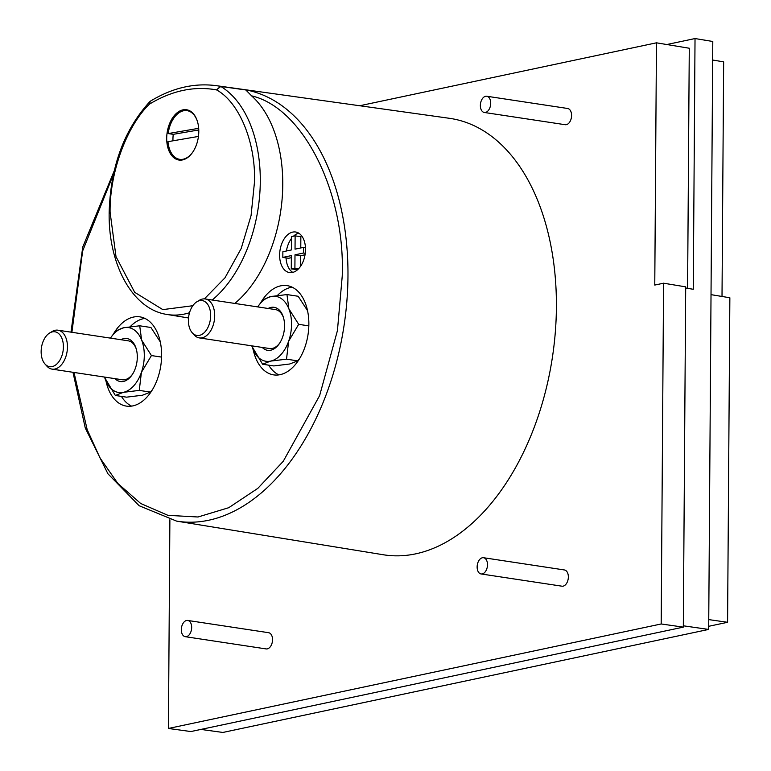 <?xml version="1.0" encoding="UTF-8"?>
<svg xmlns="http://www.w3.org/2000/svg" width="771" height="771" viewBox="0 0 771 771"><rect width="100%" height="100%" fill="white"/><g stroke="black" fill="none" stroke-linecap="round" stroke-linejoin="round"><path stroke-width="1.16" d="M204.392 298.878L224.959 277.859L241.198 248.503L251.076 215.523L254.546 181.493C255.577 140.495 238.384 101.695 216.545 89.899L220.795 86.458A118.618 73.515 98.6 0 1 260.29 181.426A118.618 73.515 98.6 0 1 212.208 300.015M150.403 101.165L149.468 104.124C127.408 125.23 109.617 171.451 110.08 212.131L116.007 256.666L134.684 292.315L162.816 309.614L192.817 305.721M383.216 554.744A220.728 136.804 -81.4 0 0 556.402 307.128A220.728 136.804 -81.4 0 0 449.271 118.281L216.458 85.687A218.106 135.176 98.6 0 1 220.516 86.352L246.055 89.928A218.395 135.359 98.6 0 1 347.972 276.114A218.395 135.359 98.6 0 1 176.607 521.119L383.216 554.744M486.761 96.24L567.629 108.48A8.202 5.089 98.6 0 1 571.581 115.496A8.202 5.089 98.6 0 1 565.172 124.709L484.304 112.47A8.202 5.089 98.6 0 1 480.362 105.454A8.202 5.089 98.6 0 1 486.761 96.24A8.202 5.089 98.6 0 1 490.713 103.256A8.202 5.089 98.6 0 1 484.304 112.47M187.729 620.453L268.587 632.692A8.202 5.089 98.6 0 1 272.539 639.708A8.202 5.089 98.6 0 1 266.14 648.922L185.271 636.682A8.202 5.089 98.6 0 1 181.32 629.666A8.202 5.089 98.6 0 1 187.729 620.453A8.202 5.089 98.6 0 1 191.671 627.469A8.202 5.089 98.6 0 1 185.271 636.682M483.542 557.722L564.411 569.962A8.202 5.089 98.6 0 1 568.352 576.978A8.202 5.089 98.6 0 1 561.953 586.191L481.085 573.952A8.202 5.089 98.6 0 1 477.133 566.936A8.202 5.089 98.6 0 1 483.542 557.722A8.202 5.089 98.6 0 1 487.494 564.738A8.202 5.089 98.6 0 1 481.085 573.952M234.789 303.437A118.869 73.679 -81.4 0 0 282.764 184.77A118.869 73.679 -81.4 0 0 251.606 95.864C303.07 107.805 345.379 192.008 342.228 276.182L337.428 330.614L319.628 395.61L283.246 461.309L257.793 488.38L228.736 507.703L198.022 516.994L167.953 515.346L140.708 503.492L117.838 483.456L100.008 457.945L87.171 429.601L73.997 372.451M150.027 101.464L149.468 104.124C171.885 90.593 194.244 85.851 216.545 89.899L220.516 86.352A2.053 1.272 98 0 1 220.795 86.458L245.824 89.966L251.606 95.864M166.7 138.288A25.443 15.767 98.6 0 1 186.553 109.742A25.443 15.767 98.6 0 1 198.793 131.484A25.443 15.767 98.6 0 1 178.939 160.04A25.443 15.767 98.6 0 1 166.7 138.288M292.122 287.169A45.132 27.968 -81.4 0 0 277.425 295.486M253.245 349.851A45.132 27.968 -81.4 0 0 273.638 374.879A45.132 27.968 -81.4 0 0 308.863 324.215A45.132 27.968 -81.4 0 0 287.149 285.636A45.132 27.968 -81.4 0 0 261.003 302.222M144.871 318.394A45.132 27.968 -81.4 0 0 130.174 326.702M105.993 381.076A45.132 27.968 -81.4 0 0 126.386 406.105A45.132 27.968 -81.4 0 0 161.611 355.441A45.132 27.968 -81.4 0 0 139.898 316.862A45.132 27.968 -81.4 0 0 113.751 333.448M298.714 233.141A20.518 12.712 -81.4 0 0 293.51 236.186M291.486 238.461A20.518 12.712 -81.4 0 0 286.417 250.999M305.509 249.544A20.518 12.712 -81.4 0 0 295.64 232.004A20.518 12.712 -81.4 0 0 279.622 255.028A20.518 12.712 -81.4 0 0 289.491 272.568A20.518 12.712 -81.4 0 0 305.509 249.544M192.875 151.945A24.614 15.256 98.6 0 1 179.691 159.327A24.614 15.256 98.6 0 1 167.982 141.671L198.446 136.428M172.974 140.814A24.614 15.256 98.6 0 1 172.945 139.05A24.614 15.256 98.6 0 1 173.263 134.337L168.174 133.566A24.614 15.256 98.6 0 1 187.064 110.648A24.614 15.256 98.6 0 1 197.472 121.596M288.884 308.863A32.825 20.345 98.6 0 1 291.544 324.418A32.825 20.345 98.6 0 1 288.662 341.158L298.685 324.34L288.884 308.863L286.957 294.57L271.064 296.507L263.056 299.64L257.967 306.501A32.825 20.345 98.6 0 1 271.064 296.507A32.825 20.345 98.6 0 1 288.884 308.863M141.633 340.088A32.825 20.345 98.6 0 1 144.293 355.643A32.825 20.345 98.6 0 1 141.411 372.383L151.434 355.566L141.633 340.088L139.705 325.796L123.813 327.733L115.804 330.865L110.716 337.727A32.825 20.345 98.6 0 1 123.813 327.733A32.825 20.345 98.6 0 1 141.633 340.088M262.246 347.432A21.742 13.473 -81.4 0 0 279.372 343.596A21.742 13.473 -81.4 0 0 284.557 325.902A21.742 13.473 -81.4 0 0 283.362 317.218A21.742 13.473 -81.4 0 0 268.135 308.487M283.564 317.903A19.699 12.211 -81.4 0 0 275.382 309.576L205.231 298.965A19.699 12.211 98.6 0 1 214.704 315.802A19.699 12.211 98.6 0 1 199.332 337.91A19.699 12.211 98.6 0 1 194.157 334.932L192.249 332.793A17.646 10.939 98.6 0 1 188.394 320.379A17.646 10.939 98.6 0 1 196.942 301.74A17.646 10.939 98.6 0 1 210.656 315.657A17.646 10.939 98.6 0 1 204.103 332.773A17.646 10.939 98.6 0 1 192.249 332.793M114.995 378.657A21.742 13.473 -81.4 0 0 132.12 374.822A21.742 13.473 -81.4 0 0 137.305 357.127A21.742 13.473 -81.4 0 0 136.11 348.444A21.742 13.473 -81.4 0 0 120.883 339.712M136.313 349.128A19.699 12.211 -81.4 0 0 128.131 340.801L57.979 330.19A19.699 12.211 98.6 0 1 67.453 347.027A19.699 12.211 98.6 0 1 52.081 369.136A19.699 12.211 98.6 0 1 46.906 366.158L44.997 364.018A17.646 10.939 98.6 0 1 41.142 351.605A17.646 10.939 98.6 0 1 49.691 332.966A17.646 10.939 98.6 0 1 63.405 346.883A17.646 10.939 98.6 0 1 56.852 363.999A17.646 10.939 98.6 0 1 44.997 364.018M199.332 337.91L269.484 348.521A19.699 12.211 -81.4 0 0 279.767 342.989M52.081 369.136L122.232 379.746A19.699 12.211 -81.4 0 0 132.516 374.214M687.597 288.344L689.274 48.236L656.458 42.819L654.772 285.068L663.571 283.198L661.19 623.97L683.318 627.131L685.698 286.86L663.571 283.198M656.458 42.819L359.729 105.743M169.88 519.75L168.425 728.46L661.19 623.97M168.425 728.46L190.871 731.554L683.318 627.131M666.828 44.525L695.028 38.55L693.274 289.279L685.689 288.026M268.684 365.165A45.132 27.968 -81.4 0 0 278.851 374.889M121.433 396.39A45.132 27.968 -81.4 0 0 131.6 406.115M286.041 257.89A20.518 12.712 -81.4 0 0 292.778 272.394M683.328 625.801L708.684 629.425L222.848 732.45L200.903 729.424M695.028 38.55L712.789 41.48L708.684 629.425M300.651 266.168L300.729 255.693L305.046 254.777M305.258 253.274L303.533 253.013L294.994 254.825L294.898 268.144L291.274 268.915L297.664 269.648M291.274 268.915L291.371 255.596L282.832 257.408L288.556 258.275L291.351 257.678M300.777 247.954L300.854 236.716L295.129 235.849L291.505 236.62L291.409 249.939L282.87 251.751L282.832 257.408M294.994 254.825L300.729 255.693M294.898 268.144L298.618 268.713M295.129 235.849L295.033 249.168L303.572 247.356L303.533 253.013M305.461 247.645L303.572 247.356M708.703 626.303L727.583 622.293L708.751 619.605M712.655 60.032L723.651 61.844L722.013 296.469M727.583 622.293L729.858 297.76L711.016 294.647M168.174 133.566L198.677 128.323M198.773 129.952L173.263 134.337M289.713 363.999L273.821 365.936L262.603 364.24L270.611 361.107L286.513 359.17L297.731 360.867L289.713 363.999M299.784 358.284L297.731 360.867M286.957 294.57L298.184 296.266L307.533 310.655M142.471 395.224L126.569 397.161L115.351 395.465L123.36 392.333L139.262 390.396L150.48 392.092L142.471 395.224M152.533 389.509L150.48 392.092M139.705 325.796L150.933 327.492L160.281 341.881M252.001 346.497L262.603 364.24M298.685 324.34L308.834 325.873M286.513 359.17L288.662 341.158A32.825 20.345 98.6 0 1 270.611 361.107A32.825 20.345 98.6 0 1 252.801 348.762A32.825 20.345 98.6 0 1 251.944 346.314A32.825 20.345 98.6 0 1 251.799 345.851M104.75 377.723L115.351 395.465M151.434 355.566L161.582 357.098M139.262 390.396L141.411 372.383A32.825 20.345 98.6 0 1 123.36 392.333A32.825 20.345 98.6 0 1 105.55 379.987A32.825 20.345 98.6 0 1 104.692 377.539A32.825 20.345 98.6 0 1 104.548 377.077M196.942 301.74L199.4 300.266A19.699 12.211 98.6 0 1 205.231 298.965M49.691 332.966L52.149 331.491A19.699 12.211 98.6 0 1 57.979 330.19M71.896 332.291L82.651 250.96L113.385 174.497M189.512 312.737A118.618 73.515 98.6 0 1 167.22 314.501M70.98 332.156L82.748 247.028L114.195 170.911M72.975 372.297L85.273 428.021L107.892 473.741L139.146 505.728L176.607 521.119M216.458 85.687C194.244 82.738 172.222 87.904 150.384 101.174L149.834 101.627C124.044 129.856 110.494 166.844 109.154 212.584C108.248 264.79 132.728 309.585 167.211 314.491L188.519 317.96M182.987 159.828L179.691 159.327M190.35 111.14L187.064 110.648"/></g></svg>
